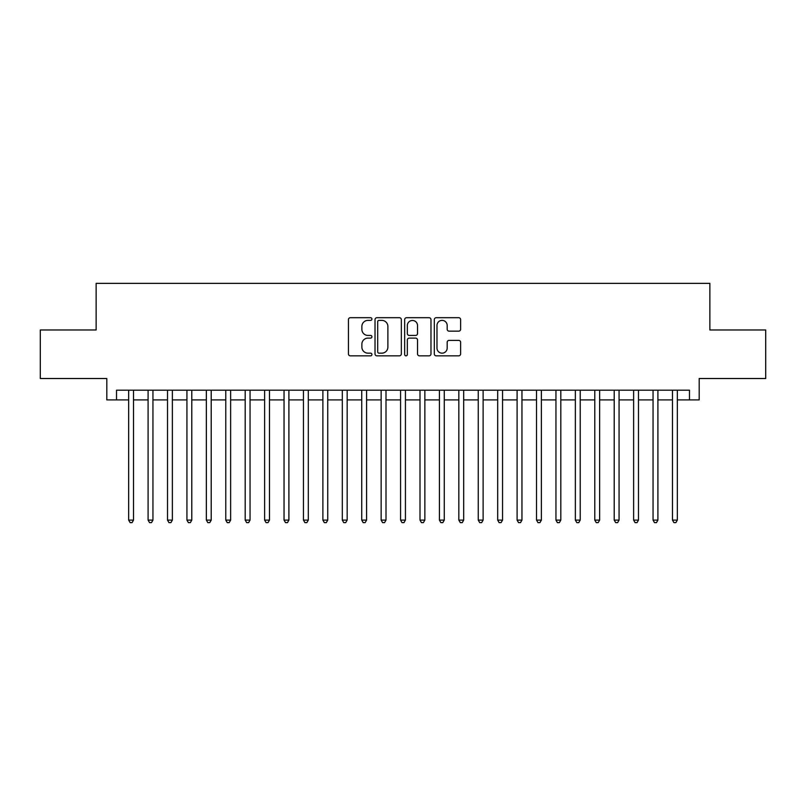 <?xml version="1.0" encoding="UTF-8"?>
<svg xmlns="http://www.w3.org/2000/svg" width="806" height="806" viewBox="0 0 806 806"><rect width="100%" height="100%" fill="white"/><g stroke="black" fill="none" stroke-linecap="round" stroke-linejoin="round"><path stroke-width="1.21" d="M371.929 319.045A1.33 1.33 0 0 0 370.589 317.705L350.338 317.705A1.904 1.904 0 0 0 348.434 319.619L348.434 353.925A1.904 1.904 0 0 0 350.338 355.839L370.589 355.839A1.33 1.33 0 0 0 371.929 354.499A1.33 1.33 0 0 0 370.589 353.169L367.969 353.169A6.095 6.095 0 0 1 361.874 347.064L361.874 344.202A6.095 6.095 0 0 1 367.969 338.107L370.589 338.107A1.33 1.33 0 0 0 371.929 336.777A1.33 1.33 0 0 0 370.589 335.437L367.969 335.437A6.095 6.095 0 0 1 361.874 329.342L361.874 326.48A6.095 6.095 0 0 1 367.969 320.375L370.589 320.375A1.33 1.33 0 0 0 371.929 319.045M458.715 331.145A1.904 1.904 0 0 0 460.619 329.241L460.619 319.619A1.904 1.904 0 0 0 458.715 317.705L436.217 317.705A1.904 1.904 0 0 0 434.313 319.619L434.313 353.925A1.904 1.904 0 0 0 436.217 355.839L458.715 355.839A1.904 1.904 0 0 0 460.619 353.925L460.619 342.298A1.904 1.904 0 0 0 458.715 340.394L449.083 340.394A1.904 1.904 0 0 0 447.179 342.298L447.179 348.071A5.098 5.098 0 0 1 442.081 353.169A5.098 5.098 0 0 1 436.983 348.071L436.983 325.473A5.098 5.098 0 0 1 442.081 320.375A5.098 5.098 0 0 1 447.179 325.473L447.179 329.241A1.904 1.904 0 0 0 449.083 331.145L458.715 331.145M116.527 399.897L116.527 390.185L689.473 390.185L689.473 399.897L699.185 399.897L699.185 378.528L765.7 378.528L765.7 329.976L709.864 329.976L709.864 283.359L96.136 283.359L96.136 329.976L40.3 329.976L40.3 378.528L106.815 378.528L106.815 399.897L128.668 399.897M401.328 319.619A1.904 1.904 0 0 0 399.423 317.705L376.926 317.705A1.904 1.904 0 0 0 375.022 319.619L375.022 353.925A1.904 1.904 0 0 0 376.926 355.839L399.423 355.839A1.904 1.904 0 0 0 401.328 353.925L401.328 319.619M406.577 317.705L429.074 317.705A1.904 1.904 0 0 1 430.978 319.619L430.978 353.925A1.904 1.904 0 0 1 429.074 355.839L419.442 355.839A1.904 1.904 0 0 1 417.538 353.925L417.538 340.011A1.904 1.904 0 0 0 415.634 338.107L409.247 338.107A1.904 1.904 0 0 0 407.332 340.011L407.332 354.499A1.33 1.33 0 0 1 406.002 355.839A1.33 1.33 0 0 1 404.672 354.499L404.672 319.619A1.904 1.904 0 0 1 406.577 317.705M133.524 399.897L148.092 399.897M152.949 399.897L167.517 399.897M172.363 399.897L186.932 399.897M191.788 399.897L206.356 399.897M211.212 399.897L225.781 399.897M230.637 399.897L245.195 399.897M250.051 399.897L264.62 399.897M269.476 399.897L284.044 399.897M288.901 399.897L303.459 399.897M308.315 399.897L322.884 399.897M327.74 399.897L342.308 399.897M347.164 399.897L361.733 399.897M366.589 399.897L381.147 399.897M386.003 399.897L400.572 399.897M405.428 399.897L419.997 399.897M424.853 399.897L439.411 399.897M444.267 399.897L458.836 399.897M463.692 399.897L478.26 399.897M483.116 399.897L497.685 399.897M502.541 399.897L517.099 399.897M521.956 399.897L536.524 399.897M541.38 399.897L555.949 399.897M560.805 399.897L575.363 399.897M580.219 399.897L594.788 399.897M599.644 399.897L614.212 399.897M619.068 399.897L633.637 399.897M638.483 399.897L653.051 399.897M657.908 399.897L672.476 399.897M677.332 399.897L689.473 399.897M379.032 320.375A1.33 1.33 0 0 0 377.692 321.715L377.692 351.829A1.33 1.33 0 0 0 379.032 353.169L381.792 353.169A6.095 6.095 0 0 0 387.888 347.064L387.888 326.48A6.095 6.095 0 0 0 381.792 320.375L379.032 320.375M417.538 325.574A5.098 5.098 0 0 0 412.44 320.476A5.098 5.098 0 0 0 407.332 325.574L407.332 333.533A1.904 1.904 0 0 0 409.247 335.437L415.634 335.437A1.904 1.904 0 0 0 417.538 333.533L417.538 325.574M133.524 390.185L133.524 520.112L128.668 520.112L128.668 390.185M133.524 520.112L132.063 522.641L130.129 522.641L128.668 520.112M152.949 390.185L152.949 520.112L148.092 520.112L148.092 390.185M152.949 520.112L151.488 522.641L149.543 522.641L148.092 520.112M172.363 390.185L172.363 520.112L167.517 520.112L167.517 390.185M172.363 520.112L170.912 522.641L168.968 522.641L167.517 520.112M191.788 390.185L191.788 520.112L186.932 520.112L186.932 390.185M191.788 520.112L190.337 522.641L188.392 522.641L186.932 520.112M211.212 390.185L211.212 520.112L206.356 520.112L206.356 390.185M211.212 520.112L209.751 522.641L207.817 522.641L206.356 520.112M230.637 390.185L230.637 520.112L225.781 520.112L225.781 390.185M230.637 520.112L229.176 522.641L227.232 522.641L225.781 520.112M250.051 390.185L250.051 520.112L245.195 520.112L245.195 390.185M250.051 520.112L248.601 522.641L246.656 522.641L245.195 520.112M269.476 390.185L269.476 520.112L264.62 520.112L264.62 390.185M269.476 520.112L268.015 522.641L266.081 522.641L264.62 520.112M288.901 390.185L288.901 520.112L284.044 520.112L284.044 390.185M288.901 520.112L287.44 522.641L285.495 522.641L284.044 520.112M308.315 390.185L308.315 520.112L303.459 520.112L303.459 390.185M308.315 520.112L306.864 522.641L304.92 522.641L303.459 520.112M327.74 390.185L327.74 520.112L322.884 520.112L322.884 390.185M327.74 520.112L326.289 522.641L324.344 522.641L322.884 520.112M347.164 390.185L347.164 520.112L342.308 520.112L342.308 390.185M347.164 520.112L345.703 522.641L343.759 522.641L342.308 520.112M366.589 390.185L366.589 520.112L361.733 520.112L361.733 390.185M366.589 520.112L365.128 522.641L363.184 522.641L361.733 520.112M386.003 390.185L386.003 520.112L381.147 520.112L381.147 390.185M386.003 520.112L384.553 522.641L382.608 522.641L381.147 520.112M405.428 390.185L405.428 520.112L400.572 520.112L400.572 390.185M405.428 520.112L403.967 522.641L402.033 522.641L400.572 520.112M424.853 390.185L424.853 520.112L419.997 520.112L419.997 390.185M424.853 520.112L423.392 522.641L421.447 522.641L419.997 520.112M444.267 390.185L444.267 520.112L439.411 520.112L439.411 390.185M444.267 520.112L442.816 522.641L440.872 522.641L439.411 520.112M463.692 390.185L463.692 520.112L458.836 520.112L458.836 390.185M463.692 520.112L462.241 522.641L460.297 522.641L458.836 520.112M483.116 390.185L483.116 520.112L478.26 520.112L478.26 390.185M483.116 520.112L481.656 522.641L479.711 522.641L478.26 520.112M502.541 390.185L502.541 520.112L497.685 520.112L497.685 390.185M502.541 520.112L501.08 522.641L499.136 522.641L497.685 520.112M521.956 390.185L521.956 520.112L517.099 520.112L517.099 390.185M521.956 520.112L520.505 522.641L518.56 522.641L517.099 520.112M541.38 390.185L541.38 520.112L536.524 520.112L536.524 390.185M541.38 520.112L539.919 522.641L537.985 522.641L536.524 520.112M560.805 390.185L560.805 520.112L555.949 520.112L555.949 390.185M560.805 520.112L559.344 522.641L557.399 522.641L555.949 520.112M580.219 390.185L580.219 520.112L575.363 520.112L575.363 390.185M580.219 520.112L578.768 522.641L576.824 522.641L575.363 520.112M599.644 390.185L599.644 520.112L594.788 520.112L594.788 390.185M599.644 520.112L598.183 522.641L596.249 522.641L594.788 520.112M619.068 390.185L619.068 520.112L614.212 520.112L614.212 390.185M619.068 520.112L617.608 522.641L615.663 522.641L614.212 520.112M638.483 390.185L638.483 520.112L633.637 520.112L633.637 390.185M638.483 520.112L637.032 522.641L635.088 522.641L633.637 520.112M657.908 390.185L657.908 520.112L653.051 520.112L653.051 390.185M657.908 520.112L656.457 522.641L654.512 522.641L653.051 520.112M677.332 390.185L677.332 520.112L672.476 520.112L672.476 390.185M677.332 520.112L675.871 522.641L673.937 522.641L672.476 520.112"/></g></svg>
